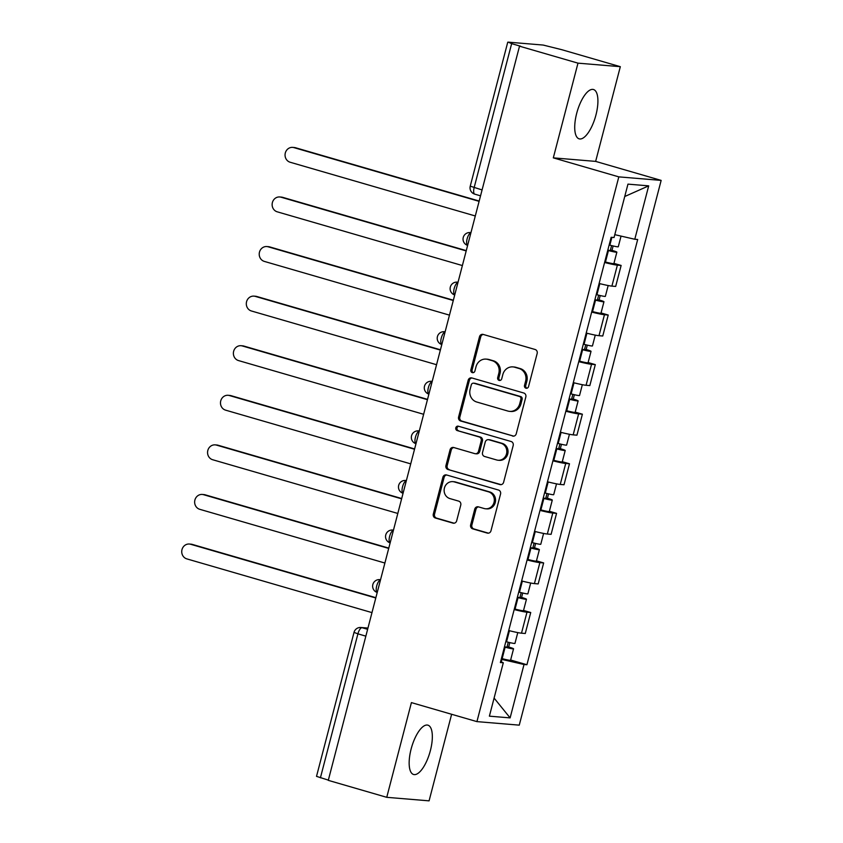 <?xml version="1.0" encoding="UTF-8"?>
<svg xmlns="http://www.w3.org/2000/svg" width="843" height="843" viewBox="0 0 843 843"><rect width="100%" height="100%" fill="white"/><g stroke="black" fill="none" stroke-linecap="round" stroke-linejoin="round"><path stroke-width="1.26" d="M525.948 388.191A2.266 2.097 -85.2 0 0 528.54 386.589L537.17 353.449A3.235 2.993 -85.2 0 0 535.094 349.487L483.197 334.429A3.235 2.993 -85.2 0 0 479.498 336.715L470.868 369.856A2.266 2.097 -85.2 0 0 472.702 372.701A2.266 2.097 -85.2 0 0 474.904 371.036L476.021 366.737A10.337 9.579 -85.2 0 1 486.105 359.118A10.337 9.579 -85.2 0 1 487.844 359.434L492.175 360.688A10.337 9.579 -85.2 0 1 498.803 373.354L497.686 377.643A2.266 2.097 -85.2 0 0 499.509 380.478A2.266 2.097 -85.2 0 0 501.722 378.813L502.839 374.524A10.337 9.579 -85.2 0 1 512.923 366.895A10.337 9.579 -85.2 0 1 514.662 367.221L518.993 368.475A10.337 9.579 -85.2 0 1 525.621 381.131L524.504 385.42A2.266 2.097 -85.2 0 0 525.948 388.191M430.373 750.628A25.68 9.494 106.2 0 0 427.896 725.159A25.68 9.494 106.2 0 0 411.121 749.027A25.68 9.494 106.2 0 0 413.586 774.485A25.68 9.494 106.2 0 0 430.373 750.628M595.948 114.985A25.68 9.494 106.2 0 0 593.472 89.516A25.68 9.494 106.2 0 0 576.686 113.373A25.68 9.494 106.2 0 0 579.162 138.842A25.68 9.494 106.2 0 0 595.948 114.985M470.647 524.904A3.235 2.993 -85.2 0 0 472.712 528.856L487.275 533.082A3.235 2.993 -85.2 0 0 490.974 530.795L500.563 493.987A3.235 2.993 -85.2 0 0 498.487 490.036L446.59 474.967A3.235 2.993 -85.2 0 0 442.891 477.254L433.302 514.061A3.235 2.993 -85.2 0 0 435.378 518.024L452.965 523.124A3.235 2.993 -85.2 0 0 456.664 520.837L460.763 505.083A3.235 2.993 -85.2 0 0 458.697 501.132L449.972 498.603A8.641 8.008 -85.2 0 1 444.261 488.792A8.641 8.008 -85.2 0 1 452.86 481.638A8.641 8.008 -85.2 0 1 454.314 481.911L488.487 491.827A8.641 8.008 -85.2 0 1 494.198 501.627A8.641 8.008 -85.2 0 1 485.6 508.782A8.641 8.008 -85.2 0 1 484.135 508.519L478.445 506.864A3.235 2.993 -85.2 0 0 474.746 509.151L470.647 524.904L471.88 524.999A3.235 2.993 -85.2 0 0 473.945 528.961L488.445 533.166M553.314 157.862L595.643 161.392L620.322 66.681L577.982 63.151L553.314 157.862L618.815 176.872L476.927 721.619L411.416 702.609L386.747 797.32L328.285 780.355L519.52 46.186L520.753 46.291L511.648 43.646L474.145 187.62A6.586 2.434 106.2 0 0 474.778 194.153A6.586 2.434 106.2 0 0 474.957 194.185M577.982 63.151L519.52 46.186M512.555 436.063A3.235 2.993 -85.2 0 0 516.243 433.776L525.832 396.969A3.235 2.993 -85.2 0 0 523.766 393.007L471.859 377.949A3.235 2.993 -85.2 0 0 468.171 380.235L458.581 417.043A3.235 2.993 -85.2 0 0 460.647 421.005L513.65 436.158M513.197 445.473L503.608 482.291A3.235 2.993 -85.2 0 1 499.91 484.567L448.012 469.509A3.235 2.993 -85.2 0 1 445.936 465.557L450.046 449.804A3.235 2.993 -85.2 0 1 453.745 447.517L474.788 453.629A3.235 2.993 -85.2 0 0 478.487 451.342L481.205 440.889A3.235 2.993 -85.2 0 0 479.14 436.937L457.222 430.573A2.266 2.097 -85.2 0 1 457.981 426.136A2.266 2.097 -85.2 0 1 458.36 426.21L511.132 441.521A3.235 2.993 -85.2 0 1 513.197 445.473M620.322 66.681L561.86 49.716L543.177 45.058L508.245 42.15L511.648 43.646M595.643 161.392L661.154 180.402L519.256 725.149L476.927 721.619M386.747 797.32L429.076 800.85L451.627 714.284M328.349 780.123L316.515 776.361L354.018 632.387L357.917 633.841L320.414 777.815M599.12 283.469A15.142 1.043 14.6 0 0 611.902 286.114L617.371 265.145A15.142 1.043 -165.4 0 1 604.589 262.489M617.371 265.145L621.133 265.45L613.946 263.374M611.902 286.114L615.675 286.43L621.133 265.45M601.038 312.953L608.225 315.04L604.452 314.724A15.142 1.043 -165.4 0 1 591.67 312.068M586.212 333.048A15.142 1.043 14.6 0 0 598.994 335.693L602.756 336.009L608.225 315.04M588.119 362.532L595.306 364.619L591.544 364.302A15.142 1.043 -165.4 0 1 578.762 361.647M573.293 382.627A15.142 1.043 14.6 0 0 586.075 385.283L589.837 385.588L595.306 364.619M575.211 412.111L582.387 414.198L578.625 413.881A15.142 1.043 -165.4 0 1 565.843 411.236M560.384 432.206A15.142 1.043 14.6 0 0 573.166 434.862L576.928 435.178L582.387 414.198M562.292 461.69L569.478 463.776L565.716 463.46A15.142 1.043 -165.4 0 1 552.934 460.815M547.465 481.785A15.142 1.043 14.6 0 0 560.247 484.44L564.009 484.757L569.478 463.776M549.373 511.269L556.559 513.355L552.797 513.039A15.142 1.043 -165.4 0 1 540.015 510.394M534.546 531.364A15.142 1.043 14.6 0 0 547.328 534.019L551.101 534.336L556.559 513.355M536.464 560.848L543.651 562.934L539.878 562.618A15.142 1.043 -165.4 0 1 527.096 559.973M521.638 580.953A15.142 1.043 14.6 0 0 534.42 583.598L538.182 583.914L543.651 562.934M523.545 610.437L530.732 612.513L526.97 612.208A15.142 1.043 -165.4 0 1 514.188 609.552M508.719 630.532A15.142 1.043 14.6 0 0 521.501 633.177L525.273 633.493L530.732 612.513M501.269 661.881L501.912 659.437L524.019 664.495L510.12 717.888L489.383 716.16L503.292 662.767L500.384 662.524L611.154 237.283L614.052 237.526L627.961 184.132L648.699 185.86L634.79 239.254L614.8 234.67M524.019 664.495L526.928 664.737L637.687 239.496L634.79 239.254M618.815 176.872L661.154 180.402M501.912 659.437L501.248 659.237M510.637 660.016L526.928 664.737M503.292 662.767L500.626 661.597M648.699 185.86L624.737 196.514M494.093 698.078L510.12 717.888M526.959 388.212A2.266 2.097 -85.2 0 1 525.737 385.525L526.854 381.236A10.337 9.579 -85.2 0 0 520.226 368.581L518.993 368.475M512.923 366.895L514.156 367A10.337 9.579 -85.2 0 1 515.895 367.316L520.226 368.581M486.105 359.118L487.338 359.213A10.337 9.579 -85.2 0 1 489.088 359.539L493.408 360.793A10.337 9.579 -85.2 0 1 500.036 373.46L498.919 377.748A2.266 2.097 -85.2 0 0 500.141 380.435M483.271 334.45A3.235 2.993 -85.2 0 0 480.731 336.821L472.101 369.961A2.266 2.097 -85.2 0 0 473.323 372.648M471.932 377.97A3.235 2.993 -85.2 0 0 469.403 380.33L459.814 417.148A3.235 2.993 -85.2 0 0 461.88 421.1L513.714 436.147M520.9 399.224A2.266 2.097 -85.2 0 0 519.457 396.463L473.892 383.238A2.266 2.097 -85.2 0 0 471.311 384.84L470.131 389.361A10.337 9.579 -85.2 0 0 476.759 402.016L507.897 411.057A10.337 9.579 -85.2 0 0 509.636 411.373A10.337 9.579 -85.2 0 0 519.731 403.755L520.9 399.224L522.133 399.329A2.266 2.097 -85.2 0 0 520.689 396.558L519.457 396.463M473.513 383.165L474.746 383.27A2.266 2.097 -85.2 0 1 475.125 383.344L520.689 396.558M509.636 411.373L510.879 411.479A10.337 9.579 -85.2 0 0 520.963 403.85L519.731 403.755M522.133 399.329L520.963 403.85M501.079 484.651L448.012 469.509M453.808 447.538A3.235 2.993 -85.2 0 0 451.279 449.899L447.18 465.652A3.235 2.993 -85.2 0 0 449.245 469.614M475.336 453.724L476.569 453.829A3.235 2.993 -85.2 0 0 479.72 451.448L482.438 440.994A3.235 2.993 -85.2 0 0 480.373 437.043L457.222 430.573M458.613 426.284A2.266 2.097 -85.2 0 0 458.455 430.678M496.632 459.962A8.641 8.008 -85.2 0 0 498.087 460.236A8.641 8.008 -85.2 0 0 506.685 453.081A8.641 8.008 -85.2 0 0 500.974 443.27L488.94 439.783A3.235 2.993 -85.2 0 0 485.241 442.059L482.523 452.512A3.235 2.993 -85.2 0 0 484.588 456.474L496.632 459.962M498.087 460.236L499.319 460.341A8.641 8.008 -85.2 0 0 507.918 453.176A8.641 8.008 -85.2 0 0 502.217 443.376L500.974 443.27M488.392 439.677L489.635 439.783A3.235 2.993 -85.2 0 1 490.173 439.888L502.217 443.376M478.518 506.885A3.235 2.993 -85.2 0 0 475.979 509.246L471.88 524.999M485.6 508.782L486.832 508.887A8.641 8.008 -85.2 0 0 495.431 501.733A8.641 8.008 -85.2 0 0 489.72 491.933L488.487 491.827M452.86 481.638L454.092 481.743A8.641 8.008 -85.2 0 1 455.557 482.017L489.72 491.933M446.664 474.988A3.235 2.993 -85.2 0 0 444.124 477.359L434.535 514.167A3.235 2.993 -85.2 0 0 436.611 518.129L454.135 523.208M607.814 250.086L612.724 251.088L610.385 250.213L611.986 250.35A8.23 0.569 14.6 0 1 616.865 252.162L613.883 263.606A8.23 0.569 14.6 0 1 605.464 262.004L604.768 261.815M607.74 250.382L608.446 250.561A8.23 0.569 14.6 0 0 616.865 252.162M611.586 245.598L610.258 250.708M479.109 201.351L293.965 147.63A7.576 7.018 -85.2 0 0 292.69 147.388A7.576 7.018 -85.2 0 0 285.166 153.658A7.576 7.018 -85.2 0 0 290.161 162.246L475.294 215.977M609.152 244.976L609.858 245.155A8.23 0.569 14.6 0 0 618.277 246.767L621.049 236.103M292.69 147.388L294.302 147.525A7.576 7.018 94.8 0 1 295.577 147.757L479.182 201.045M613.135 245.966L611.986 250.35M594.905 299.665L599.816 300.666L597.466 299.792L599.078 299.929A8.23 0.569 14.6 0 1 603.957 301.752L600.975 313.185A8.23 0.569 14.6 0 1 592.555 311.583L591.849 311.394M594.831 299.96L595.537 300.14A8.23 0.569 14.6 0 0 603.957 301.752M598.667 295.176L597.339 300.287M466.19 250.929L281.056 197.209A7.576 7.018 -85.2 0 0 279.781 196.967A7.576 7.018 -85.2 0 0 272.247 203.237A7.576 7.018 -85.2 0 0 277.242 211.825L462.385 265.556M596.233 294.555L596.939 294.744A8.23 0.569 14.6 0 0 605.358 296.346L608.172 285.535M279.781 196.967L281.383 197.104A7.576 7.018 94.8 0 1 282.658 197.336L466.274 250.624M600.216 295.556L599.078 299.929M581.986 349.255L586.897 350.245L584.557 349.381L586.159 349.508A8.23 0.569 14.6 0 1 591.038 351.331L588.056 362.764A8.23 0.569 14.6 0 1 579.636 361.162L578.93 360.983M581.912 349.539L582.618 349.719A8.23 0.569 14.6 0 0 591.038 351.331M585.759 344.766L584.431 349.866M453.281 300.508L268.137 246.788A7.576 7.018 -85.2 0 0 266.862 246.556A7.576 7.018 -85.2 0 0 259.328 252.816A7.576 7.018 -85.2 0 0 264.333 261.404L449.467 315.134M583.324 344.134L584.03 344.323A8.23 0.569 14.6 0 0 592.45 345.925L595.263 335.114M266.862 246.556L268.474 246.683A7.576 7.018 94.8 0 1 269.749 246.925L453.355 300.203M587.297 345.135L586.159 349.508M569.078 398.834L573.978 399.824L571.638 398.96L573.24 399.087A8.23 0.569 14.6 0 1 578.119 400.91L575.147 412.353A8.23 0.569 14.6 0 1 566.728 410.741L566.022 410.562M569.004 399.118L569.699 399.297A8.23 0.569 14.6 0 0 578.119 400.91M572.84 394.345L571.512 399.445M440.362 350.087L255.229 296.367A7.576 7.018 -85.2 0 0 253.954 296.135A7.576 7.018 -85.2 0 0 246.419 302.405A7.576 7.018 -85.2 0 0 251.414 310.983L436.558 364.713M570.405 393.713L571.111 393.902A8.23 0.569 14.6 0 0 579.531 395.504L582.344 384.703M253.954 296.135L255.555 296.262A7.576 7.018 94.8 0 1 256.83 296.504L440.446 349.782M574.389 394.714L573.24 399.087M556.159 448.413L561.069 449.414L558.73 448.539L560.332 448.666A8.23 0.569 14.6 0 1 565.21 450.489L562.228 461.932A8.23 0.569 14.6 0 1 553.809 460.32L553.103 460.141M556.085 448.697L556.791 448.887A8.23 0.569 14.6 0 0 565.21 450.489M559.931 443.924L558.593 449.024M427.443 399.677L242.31 345.946A7.576 7.018 -85.2 0 0 241.035 345.714A7.576 7.018 -85.2 0 0 233.5 351.984A7.576 7.018 -85.2 0 0 238.506 360.572L423.639 414.292M557.497 443.292L558.192 443.481A8.23 0.569 14.6 0 0 566.612 445.083L569.436 434.282M241.035 345.714L242.636 345.841A7.576 7.018 94.8 0 1 243.912 346.083L427.527 399.361M561.47 444.293L560.332 448.666M543.25 497.992L548.15 498.993L545.811 498.118L547.413 498.255A8.23 0.569 14.6 0 1 552.291 500.068L549.309 511.511A8.23 0.569 14.6 0 1 540.89 509.91L540.194 509.72M543.166 498.276L543.872 498.466A8.23 0.569 14.6 0 0 552.291 500.068M547.012 493.503L545.684 498.613M414.535 449.256L229.391 395.525A7.576 7.018 -85.2 0 0 228.116 395.293A7.576 7.018 -85.2 0 0 220.592 401.563A7.576 7.018 -85.2 0 0 225.587 410.151L410.72 463.871M544.578 492.87L545.284 493.06A8.23 0.569 14.6 0 0 553.703 494.662L556.517 483.861M228.116 395.293L229.728 395.43A7.576 7.018 94.8 0 1 231.003 395.662L414.608 448.94M548.561 493.872L547.413 498.255M530.331 547.571L535.242 548.572L532.892 547.697L534.504 547.834A8.23 0.569 14.6 0 1 539.383 549.647L536.401 561.09A8.23 0.569 14.6 0 1 527.981 559.489L527.275 559.299M530.258 547.855L530.964 548.045A8.23 0.569 14.6 0 0 539.383 549.647M534.093 543.082L532.765 548.192M401.616 498.835L216.482 445.104A7.576 7.018 -85.2 0 0 215.207 444.872A7.576 7.018 -85.2 0 0 207.673 451.142A7.576 7.018 -85.2 0 0 212.668 459.73L397.812 513.45M531.659 542.46L532.365 542.639A8.23 0.569 14.6 0 0 540.784 544.241L543.598 533.44M215.207 444.872L216.809 445.009A7.576 7.018 94.8 0 1 218.084 445.241L401.7 498.529M535.642 543.45L534.504 547.834M517.412 597.15L522.323 598.151L519.983 597.276L521.585 597.413A8.23 0.569 14.6 0 1 526.464 599.225L523.482 610.669A8.23 0.569 14.6 0 1 515.062 609.067L514.356 608.878M517.339 597.434L518.045 597.624A8.23 0.569 14.6 0 0 526.464 599.225M521.185 592.661L519.857 597.771M388.707 548.414L203.563 494.693A7.576 7.018 -85.2 0 0 202.288 494.451A7.576 7.018 -85.2 0 0 194.754 500.721A7.576 7.018 -85.2 0 0 199.759 509.309L384.893 563.029M518.751 592.039L519.457 592.218A8.23 0.569 14.6 0 0 527.876 593.83L530.69 583.019M202.288 494.451L203.901 494.588A7.576 7.018 94.8 0 1 205.176 494.82L388.781 548.108M522.723 593.029L521.585 597.413M504.504 646.729L509.404 647.73L507.064 646.855L508.677 646.992A8.23 0.569 14.6 0 1 513.556 648.804L510.573 660.248A8.23 0.569 14.6 0 1 502.154 658.646L501.448 658.457M504.43 647.024L505.126 647.203A8.23 0.569 14.6 0 0 513.556 648.804M508.266 642.24L506.938 647.35M375.788 597.993L190.655 544.272A7.576 7.018 -85.2 0 0 189.38 544.03A7.576 7.018 -85.2 0 0 181.846 550.3A7.576 7.018 -85.2 0 0 186.84 558.888L371.984 612.619M505.832 641.618L506.538 641.797A8.23 0.569 14.6 0 0 514.957 643.409L517.771 632.598M189.38 544.03L190.982 544.167A7.576 7.018 94.8 0 1 192.257 544.399L375.873 597.687M509.815 642.608L508.677 646.992M367.927 628.183L362.037 627.698A6.586 2.434 106.2 0 0 357.917 633.841L365.851 636.149M367.632 629.321L362.037 627.698A6.586 6.101 94.8 0 0 360.93 627.487A6.586 6.586 0 0 0 354.018 632.387M534.42 583.598L539.878 562.618M547.328 534.019L552.797 513.039M560.247 484.44L565.716 463.46M573.166 434.862L578.625 413.881M586.075 385.283L591.544 364.302M598.994 335.693L604.452 314.724M521.501 633.177L526.97 612.208M470.921 232.784A6.586 2.434 106.2 0 0 467.106 238.906A6.586 2.434 106.2 0 0 467.633 245.397A6.586 6.586 0 0 1 470.12 232.552A6.586 6.101 94.8 0 1 470.942 232.679M458.002 282.363A6.586 2.434 106.2 0 0 454.198 288.485A6.586 2.434 106.2 0 0 454.714 294.976A6.586 6.586 0 0 1 457.212 282.131A6.586 6.101 94.8 0 1 458.034 282.257M445.093 331.942A6.586 2.434 106.2 0 0 441.279 338.064A6.586 2.434 106.2 0 0 441.806 344.555A6.586 6.586 0 0 1 444.293 331.71A6.586 6.101 94.8 0 1 445.115 331.847M432.174 381.521A6.586 2.434 106.2 0 0 428.36 387.654A6.586 2.434 106.2 0 0 428.887 394.134A6.586 6.586 0 0 1 431.384 381.289A6.586 6.101 94.8 0 1 432.196 381.426M419.256 431.1A6.586 2.434 106.2 0 0 415.451 437.232A6.586 2.434 106.2 0 0 415.978 443.724A6.586 6.586 0 0 1 418.465 430.868A6.586 6.101 94.8 0 1 419.287 431.005M406.347 480.679A6.586 2.434 106.2 0 0 402.532 486.811A6.586 2.434 106.2 0 0 403.059 493.303A6.586 6.586 0 0 1 405.546 480.457A6.586 6.101 94.8 0 1 406.368 480.584M393.428 530.258A6.586 2.434 106.2 0 0 389.624 536.39A6.586 2.434 106.2 0 0 390.14 542.881A6.586 6.586 0 0 1 392.638 530.036A6.586 6.101 94.8 0 1 393.46 530.163M380.52 579.836A6.586 2.434 106.2 0 0 376.705 585.969A6.586 2.434 106.2 0 0 377.232 592.46A6.586 6.586 0 0 1 379.719 579.615A6.586 6.101 94.8 0 1 380.541 579.742M482.08 189.928L470.246 186.166A6.586 6.586 0 0 0 474.778 194.153L480.542 195.829M526.854 381.236L525.621 381.131M515.895 367.316L514.662 367.221M498.919 377.748L497.686 377.643M500.036 373.46L498.803 373.354M493.408 360.793L492.175 360.688M489.088 359.539L487.844 359.434M472.101 369.961L470.868 369.856M480.731 336.821L479.498 336.715M525.737 385.525L524.504 385.42M461.88 421.1L460.647 421.005M459.814 417.148L458.581 417.043M469.403 380.33L468.171 380.235M475.125 383.344L473.892 383.238M501.016 484.662L499.91 484.567M447.18 465.652L445.936 465.557M451.279 449.899L450.046 449.804M479.72 451.448L478.487 451.342M482.438 440.994L481.205 440.889M480.373 437.043L479.14 436.937M490.173 439.888L488.94 439.783M475.979 509.246L474.746 509.151M455.557 482.017L454.314 481.911M454.061 523.218L452.965 523.124M436.611 518.129L435.378 518.024M434.535 514.167L433.302 514.061M444.124 477.359L442.891 477.254M488.371 533.176L487.275 533.082M473.945 528.961L472.712 528.856M608.446 250.561L605.464 262.004M611.892 237.347L609.858 245.155M295.577 147.757L293.965 147.63M595.537 300.14L592.555 311.583M599.826 283.648L596.939 294.744M282.658 197.336L281.056 197.209M582.618 349.719L579.636 361.162M586.918 333.227L584.03 344.323M269.749 246.925L268.137 246.788M569.699 399.297L566.728 410.741M573.999 382.806L571.111 393.902M256.83 296.504L255.229 296.367M556.791 448.887L553.809 460.32M561.09 432.385L558.192 443.481M243.912 346.083L242.31 345.946M543.872 498.466L540.89 509.91M548.171 481.964L545.284 493.06M231.003 395.662L229.391 395.525M530.964 548.045L527.981 559.489M535.252 531.543L532.365 542.639M218.084 445.241L216.482 445.104M518.045 597.624L515.062 609.067M522.344 581.133L519.457 592.218M205.176 494.82L203.563 494.693M505.126 647.203L502.154 658.646M509.425 630.712L506.538 641.797M192.257 544.399L190.655 544.272M470.963 232.626L470.12 232.552M458.044 282.205L457.212 282.131M445.136 331.784L444.293 331.71M432.217 381.363L431.384 381.289M419.298 430.942L418.465 430.868M406.389 480.521L405.546 480.457M393.47 530.099L392.638 530.036M380.562 579.678L379.719 579.615M360.93 627.487L367.948 628.077M470.246 186.166L507.749 42.192"/></g></svg>
